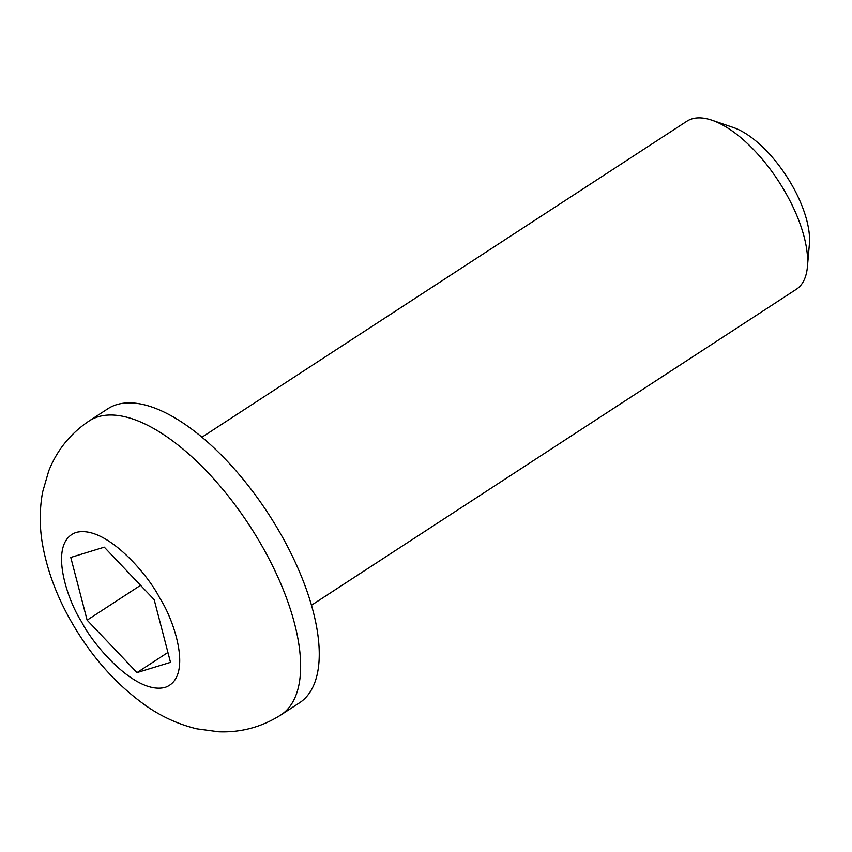 <?xml version="1.0" encoding="UTF-8"?>
<svg xmlns="http://www.w3.org/2000/svg" width="852" height="852" viewBox="0 0 852 852"><rect width="100%" height="100%" fill="white"/><g stroke="black" fill="none" stroke-linecap="round" stroke-linejoin="round"><path stroke-width="1.28" d="M311.459 605.25L796.354 289.275A100.28 44.102 -123.1 0 0 807.43 266.729A100.28 44.102 -123.1 0 0 785.139 191.934A100.28 44.102 -123.1 0 0 711.952 120.207A100.28 44.102 -123.1 0 0 686.85 121.24L201.956 437.204M807.43 266.729L809.4 244.109A79.779 35.081 -123.1 0 0 791.668 184.607A79.779 35.081 -123.1 0 0 733.444 127.544L711.952 120.207M89.226 420.899L107.831 408.768A175.501 77.17 56.9 0 1 279.839 532.489A175.501 77.17 56.9 0 1 299.457 702.836L280.851 714.966C261.745 727.065 241.031 732.667 218.687 731.793L196.865 728.854C178.366 724.36 161.22 716.532 145.447 705.371C115.989 684.273 91.441 656.668 71.813 622.535C57.776 598.274 48.234 573.449 43.207 548.06C39.469 529.316 39.267 510.657 42.6 492.105L48.724 470.964C56.946 450.175 70.439 433.487 89.226 420.899A175.501 77.17 56.9 0 1 261.223 544.62A175.501 77.17 56.9 0 1 280.851 714.966M137.002 672.601L87.128 620.149L70.769 557.432L104.285 547.176L154.159 599.638L170.506 662.355L137.002 672.601L167.929 652.451M139.451 586.048L87.128 620.149M159.675 597.944C174.277 620.118 193.468 677.447 165.181 687.351C135.681 695.125 93.06 644.975 81.6 621.832C67.01 599.659 47.818 542.33 76.105 532.436C105.605 524.651 148.216 574.812 159.675 597.944"/></g></svg>

